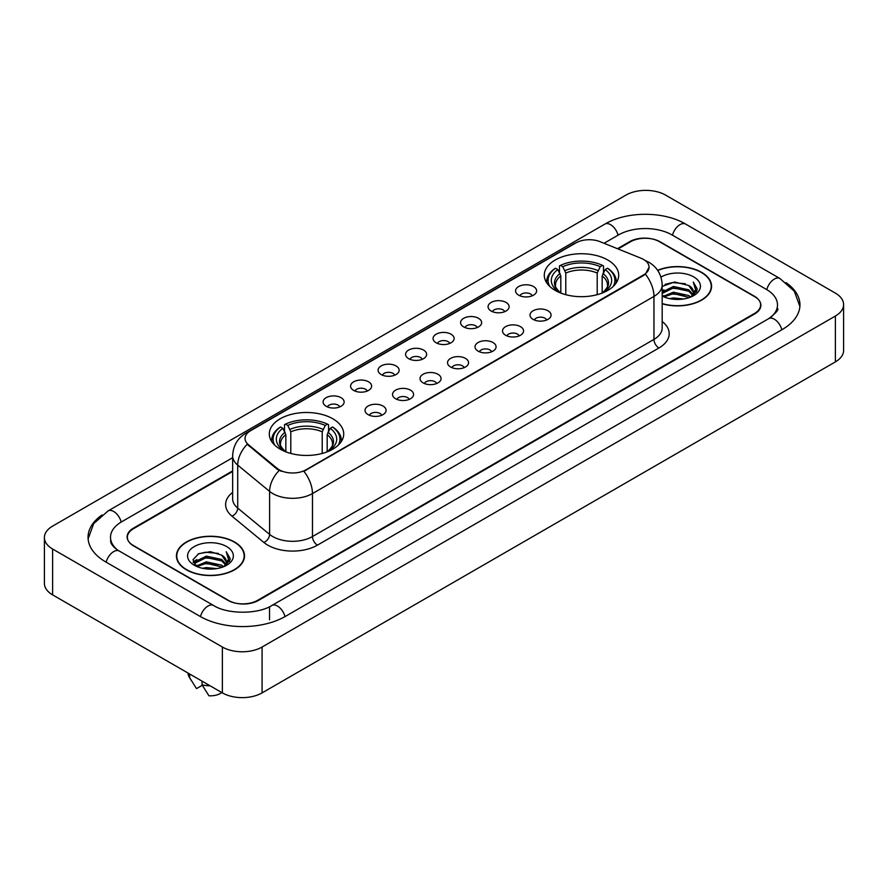 <?xml version="1.0" encoding="UTF-8"?>
<svg xmlns="http://www.w3.org/2000/svg" width="888" height="888" viewBox="0 0 888 888"><rect width="100%" height="100%" fill="white"/><g stroke="black" fill="none" stroke-linecap="round" stroke-linejoin="round"><path stroke-width="1.33" d="M332.811 418.781A37.207 21.479 0 0 0 292.274 414.13A37.207 21.479 0 0 0 269.308 433.966A37.207 21.479 0 0 0 280.197 449.161A37.207 21.479 0 0 0 320.746 453.812A37.207 21.479 0 0 0 343.712 433.966A37.207 21.479 0 0 0 332.811 418.781M607.803 260.018A37.207 21.479 0 0 0 567.254 255.367A37.207 21.479 0 0 0 544.289 275.213A37.207 21.479 0 0 0 555.189 290.398A37.207 21.479 0 0 0 595.726 295.049A37.207 21.479 0 0 0 618.692 275.213A37.207 21.479 0 0 0 607.803 260.018M518.648 295.16A10.534 6.083 180 0 1 516.561 293.44A10.534 6.083 180 0 1 520.046 285.881A10.534 6.083 180 0 1 533.544 286.558A10.534 6.083 180 0 1 535.631 293.44A10.534 6.083 180 0 1 518.648 295.16M532.256 295.782A6.316 3.652 0 0 0 530.569 294.006A6.316 3.652 0 0 0 524.342 293.084A6.316 3.652 0 0 0 519.935 295.782M491.153 311.033A10.534 6.083 180 0 1 489.066 309.313A10.534 6.083 180 0 1 492.551 301.754A10.534 6.083 180 0 1 506.049 302.431A10.534 6.083 180 0 1 508.136 309.313A10.534 6.083 180 0 1 491.153 311.033M504.761 311.666A6.316 3.652 0 0 0 503.063 309.89A6.316 3.652 0 0 0 496.847 308.957A6.316 3.652 0 0 0 492.44 311.666M463.658 326.906A10.534 6.083 180 0 1 461.571 325.186A10.534 6.083 180 0 1 465.057 317.627A10.534 6.083 180 0 1 478.543 318.315A10.534 6.083 180 0 1 480.641 325.186A10.534 6.083 180 0 1 463.658 326.906M477.267 327.539A6.316 3.652 0 0 0 475.568 325.763A6.316 3.652 0 0 0 469.341 324.841A6.316 3.652 0 0 0 464.935 327.539M436.152 342.779A10.534 6.083 180 0 1 434.066 341.059A10.534 6.083 180 0 1 437.551 333.511A10.534 6.083 180 0 1 451.049 334.188A10.534 6.083 180 0 1 453.135 341.059A10.534 6.083 180 0 1 436.152 342.779M449.761 343.412A6.316 3.652 0 0 0 448.074 341.636A6.316 3.652 0 0 0 441.847 340.715A6.316 3.652 0 0 0 437.44 343.412M408.658 358.663A10.534 6.083 180 0 1 406.571 356.943A10.534 6.083 180 0 1 410.056 349.384A10.534 6.083 180 0 1 423.554 350.061A10.534 6.083 180 0 1 425.641 356.943A10.534 6.083 180 0 1 408.658 358.663M422.266 359.285A6.316 3.652 0 0 0 420.568 357.509A6.316 3.652 0 0 0 414.352 356.588A6.316 3.652 0 0 0 409.945 359.285M381.163 374.536A10.534 6.083 180 0 1 379.076 372.816A10.534 6.083 180 0 1 382.562 365.257A10.534 6.083 180 0 1 396.048 365.934A10.534 6.083 180 0 1 398.146 372.816A10.534 6.083 180 0 1 381.163 374.536M394.772 375.169A6.316 3.652 0 0 0 393.073 373.393A6.316 3.652 0 0 0 386.846 372.461A6.316 3.652 0 0 0 382.439 375.169M353.668 390.409A10.534 6.083 180 0 1 351.57 388.689A10.534 6.083 180 0 1 355.067 381.141A10.534 6.083 180 0 1 368.553 381.818A10.534 6.083 180 0 1 370.64 388.689A10.534 6.083 180 0 1 353.668 390.409M367.277 391.042A6.316 3.652 0 0 0 365.579 389.266A6.316 3.652 0 0 0 359.351 388.345A6.316 3.652 0 0 0 354.945 391.042M326.162 406.282A10.534 6.083 180 0 1 324.076 404.562A10.534 6.083 180 0 1 327.561 397.014A10.534 6.083 180 0 1 341.059 397.691A10.534 6.083 180 0 1 343.145 404.562A10.534 6.083 180 0 1 326.162 406.282M339.771 406.915A6.316 3.652 0 0 0 338.073 405.139A6.316 3.652 0 0 0 331.857 404.218A6.316 3.652 0 0 0 327.45 406.915M533.1 319.369A10.534 6.083 180 0 1 531.002 317.649A10.534 6.083 180 0 1 534.498 310.101A10.534 6.083 180 0 1 547.985 310.778A10.534 6.083 180 0 1 550.072 317.649A10.534 6.083 180 0 1 533.1 319.369M546.708 320.002A6.316 3.652 0 0 0 545.01 318.226A6.316 3.652 0 0 0 538.783 317.305A6.316 3.652 0 0 0 534.376 320.002M505.594 335.242A10.534 6.083 180 0 1 503.507 333.522A10.534 6.083 180 0 1 506.993 325.974A10.534 6.083 180 0 1 520.49 326.651A10.534 6.083 180 0 1 522.577 333.522A10.534 6.083 180 0 1 505.594 335.242M519.203 335.875A6.316 3.652 0 0 0 517.515 334.099A6.316 3.652 0 0 0 511.288 333.178A6.316 3.652 0 0 0 506.882 335.875M478.099 351.126A10.534 6.083 180 0 1 476.012 349.406A10.534 6.083 180 0 1 479.498 341.847A10.534 6.083 180 0 1 492.995 342.524A10.534 6.083 180 0 1 495.082 349.406A10.534 6.083 180 0 1 478.099 351.126M491.708 351.748A6.316 3.652 0 0 0 490.01 349.972A6.316 3.652 0 0 0 483.794 349.051A6.316 3.652 0 0 0 479.387 351.748M450.605 366.999A10.534 6.083 180 0 1 448.518 365.279A10.534 6.083 180 0 1 452.003 357.72A10.534 6.083 180 0 1 465.49 358.397A10.534 6.083 180 0 1 467.576 365.279A10.534 6.083 180 0 1 450.605 366.999M464.213 367.632A6.316 3.652 0 0 0 462.515 365.856A6.316 3.652 0 0 0 456.288 364.924A6.316 3.652 0 0 0 451.881 367.632M423.099 382.872A10.534 6.083 180 0 1 421.012 381.152A10.534 6.083 180 0 1 424.497 373.604A10.534 6.083 180 0 1 437.995 374.281A10.534 6.083 180 0 1 440.082 381.152A10.534 6.083 180 0 1 423.099 382.872M436.707 383.505A6.316 3.652 0 0 0 435.02 381.729A6.316 3.652 0 0 0 428.793 380.808A6.316 3.652 0 0 0 424.386 383.505M395.604 398.745A10.534 6.083 180 0 1 393.517 397.025A10.534 6.083 180 0 1 397.003 389.477A10.534 6.083 180 0 1 410.5 390.154A10.534 6.083 180 0 1 412.587 397.025A10.534 6.083 180 0 1 395.604 398.745M409.213 399.378A6.316 3.652 0 0 0 407.514 397.602A6.316 3.652 0 0 0 401.298 396.681A6.316 3.652 0 0 0 396.892 399.378M368.109 414.629A10.534 6.083 180 0 1 366.023 412.909A10.534 6.083 180 0 1 369.508 405.35A10.534 6.083 180 0 1 382.994 406.027A10.534 6.083 180 0 1 385.092 412.909A10.534 6.083 180 0 1 368.109 414.629M381.718 415.251A6.316 3.652 0 0 0 380.02 413.475A6.316 3.652 0 0 0 373.793 412.554A6.316 3.652 0 0 0 369.386 415.251M641.003 258.219A18.948 10.945 180 0 1 643.534 259.451A18.948 10.945 180 0 1 649.084 267.188A18.948 10.945 180 0 1 643.534 274.925L306.016 469.785A18.948 10.945 180 0 1 277.089 468.331L248.474 444.733A18.948 10.945 180 0 1 245.044 438.461A18.948 10.945 180 0 1 250.594 430.713L575.857 242.924A18.948 10.945 180 0 1 600.133 241.703L641.003 258.219M232.645 471.461L133.533 528.682A21.057 12.155 0 0 0 127.361 537.273A21.057 12.155 0 0 0 133.533 545.876L227.839 600.321A21.057 12.155 0 0 0 257.62 600.321L754.467 313.464A21.057 12.155 0 0 0 760.639 304.873A21.057 12.155 0 0 0 754.467 296.27L660.161 241.825A21.057 12.155 0 0 0 630.38 241.825L618.048 248.94M770.484 317.549A37.907 21.889 0 0 0 777.488 304.873A37.907 21.889 0 0 0 766.377 289.399L672.072 234.954A37.907 21.889 0 0 0 618.47 234.954L604.04 243.279M232.645 457.697L121.623 521.8A37.907 21.889 0 0 0 110.512 537.273A37.907 21.889 0 0 0 117.516 549.95M222.377 647.03A28.083 16.206 0 0 0 262.082 647.03L835.375 316.05A28.083 16.206 0 0 0 843.6 304.584A28.083 16.206 0 0 0 835.375 293.118L665.623 195.116A28.083 16.206 0 0 0 625.918 195.116L52.625 526.107A28.083 16.206 0 0 0 44.4 537.562A28.083 16.206 0 0 0 52.625 549.028L222.377 647.03L222.377 692.884A28.083 16.206 0 0 0 262.082 692.884L835.375 361.893A28.083 16.206 0 0 0 843.6 350.438L843.6 304.584M44.4 537.562L44.4 583.416A28.083 16.206 0 0 0 52.625 594.882L222.377 692.884M102.009 514.985A60.373 34.854 0 0 0 88.056 537.273A60.373 34.854 0 0 0 105.739 561.926L200.044 616.372A60.373 34.854 0 0 0 285.414 616.372L782.261 329.515A60.373 34.854 0 0 0 799.944 304.873A60.373 34.854 0 0 0 785.991 282.584M662.182 303.785A34.044 19.658 0 0 0 711.577 286.247A34.044 19.658 0 0 0 701.609 272.35A34.044 19.658 0 0 0 657.62 270.296M234.543 542.002A34.044 19.658 0 0 0 197.436 537.751A34.044 19.658 0 0 0 176.423 555.899A34.044 19.658 0 0 0 186.391 569.807A34.044 19.658 0 0 0 223.499 574.059A34.044 19.658 0 0 0 244.511 555.899A34.044 19.658 0 0 0 234.543 542.002M649.084 267.188L645.376 274.159L643.534 275.491L303.885 471.317A24.564 14.186 60 0 1 312.465 493.573A28.083 16.206 180 0 1 272.76 493.573A28.083 16.206 180 0 1 269.608 491.408L237.718 465.112A28.083 16.206 180 0 1 232.645 455.822L232.645 498.801A28.083 16.206 0 0 0 237.718 508.103L269.608 534.398A28.083 16.206 0 0 0 272.76 536.563A28.083 16.206 0 0 0 312.465 536.563L653.957 339.405A28.083 16.206 0 0 0 662.182 327.938L662.182 284.959A28.083 16.206 180 0 1 653.957 296.414A24.564 14.186 -120 0 0 645.376 274.159M281.341 471.317L277.089 469.164L247.197 444.266A24.564 16.428 129.5 0 0 237.718 465.112L237.718 508.103A7.015 4.695 -50.5 0 1 231.968 516.161A35.098 20.269 180 0 1 232.645 492.374M232.645 470.884L133.278 528.249A21.057 12.155 0 0 0 127.117 536.851A21.057 12.155 0 0 0 133.278 545.443L228.582 600.466A21.057 12.155 0 0 0 258.364 600.466L754.722 313.897A21.057 12.155 0 0 0 760.883 305.306A21.057 12.155 0 0 0 754.722 296.703L659.418 241.68A21.057 12.155 0 0 0 629.636 241.68L617.471 248.707M669.552 298.634L673.426 297.935L683.749 298.967M674.092 299.312L679.142 299.423M663.092 296.437L673.426 292.196L688.755 295.526L690.698 297.058M664.08 296.936L673.426 293.628L689.532 297.502M662.182 292.041L673.426 286.469L688.755 289.799L692.851 294.361M662.182 293.473L673.426 287.901L688.755 291.231L692.485 295.038M693.084 294.96L693.262 295.637M690.775 297.025A15.873 9.158 0 0 0 693.406 291.974A15.873 9.158 0 0 0 688.755 285.492L693.395 292.319M692.929 295.127L692.34 296.326M662.182 303.563A33.689 19.458 0 0 0 711.233 286.247A33.689 19.458 0 0 0 701.365 272.494A33.689 19.458 0 0 0 657.753 270.496M662.182 296.048A22.888 13.209 0 0 0 693.717 295.593A22.888 13.209 0 0 0 693.717 276.901A22.888 13.209 0 0 0 660.961 277.134M688.755 285.492L674.625 282.007L662.182 286.391M692.329 296.326L697.047 290.287L697.202 288.877L693.273 282.062L695.57 289.677L691.03 296.914M693.273 282.062L697.191 289.144M665.09 284.349L672.449 282.562L685.381 283.738M695.482 290.165L696.458 291.852M667.709 289.188L672.449 288.289L684.903 289.322M667.709 294.927L672.449 294.028L684.903 295.06M695.582 289.588L696.614 291.508M662.182 290.864L663.958 289.877M662.814 296.204L663.958 295.604M202.486 568.287L206.36 567.587L216.672 568.62M207.015 568.964L212.077 569.086M196.026 566.1L206.36 561.86L221.689 565.19L223.632 566.711M197.014 566.6L206.36 563.292L222.455 567.154M194.75 564.923L195.138 561.649L206.36 556.132L221.689 559.451L225.785 564.024M194.661 564.513L195.138 563.081L206.36 557.564L221.689 560.894L225.419 564.701M226.007 564.624L226.185 565.301M223.709 566.677A15.873 9.158 0 0 0 226.329 561.638A15.873 9.158 0 0 0 221.689 555.155L226.318 561.982M225.863 564.79L229.981 559.951L230.136 558.53L226.196 551.714L228.494 559.34L223.965 566.577M186.635 569.663A33.689 19.458 0 0 0 223.354 573.881A33.689 19.458 0 0 0 244.156 555.899A33.689 19.458 0 0 0 234.288 542.146A33.689 19.458 0 0 0 197.569 537.928A33.689 19.458 0 0 0 176.768 555.899A33.689 19.458 0 0 0 186.635 569.663M226.651 546.564A22.888 13.209 0 0 0 194.283 546.564A22.888 13.209 0 0 0 194.283 565.245A22.888 13.209 0 0 0 226.651 565.245A22.888 13.209 0 0 0 226.651 546.564M221.689 555.155L210.378 551.681L198.657 553.701L193.007 559.706L196.215 566.244M188.001 673.037A22.466 12.965 0 0 0 189.233 677.056A22.466 12.965 0 0 0 189.644 677.688L196.514 688.622L202.298 685.281M189.644 677.688L189.644 673.981M202.053 681.152L202.053 684.848L208.924 695.781A14.042 8.103 0 0 0 221.767 692.529M202.053 684.848A22.466 12.965 0 0 0 210.09 685.791M226.196 551.714L230.125 558.807M198.024 554.012L205.372 552.225L218.315 553.391M228.416 559.829L229.382 561.505M193.295 562.637L195.549 560.972M200.633 558.852L205.372 557.953L217.838 558.985M200.633 564.59L205.372 563.68L217.838 564.724M228.505 559.251L229.548 561.172M193.118 562.093L196.881 559.54M195.749 565.867L196.881 565.268M560.816 293.062L560.816 275.924L557.808 269.564A30.181 17.427 0 0 0 557.808 291.175L557.242 291.497M559.473 272.438L559.473 265.945L560.472 265.368A33.411 19.292 0 0 1 602.508 265.368L600.21 266.7A30.181 17.427 0 0 0 562.77 266.7L565.778 273.06L565.778 294.683M597.202 294.683L597.202 273.06L600.21 266.7M549.772 286.436A33.411 19.292 0 0 1 555.511 268.232L554.512 268.809A34.821 20.102 0 0 0 546.675 281.518A34.821 20.102 0 0 0 546.753 282.906M602.508 265.368L603.507 265.945L603.507 272.438M555.511 268.232L557.808 269.564M562.77 266.7L560.472 265.368M557.808 291.175L560.561 292.973M616.228 282.906A34.821 20.102 0 0 0 616.305 281.518A34.821 20.102 0 0 0 608.469 268.809L607.47 268.232A33.411 19.292 0 0 1 613.208 286.436M605.738 291.497L605.172 291.175A30.181 17.427 0 0 0 605.172 269.564L607.47 268.232M602.419 292.973L605.172 291.175M605.172 269.564L602.164 275.924L602.164 293.062M285.836 451.826L285.836 434.676L282.828 428.316A30.181 17.427 0 0 0 282.828 449.939L282.262 450.26M284.493 431.202L284.493 424.697L285.492 424.131A33.411 19.292 0 0 1 327.528 424.131L325.23 425.452A30.181 17.427 0 0 0 287.79 425.452L290.798 431.812L290.798 453.435M322.222 453.435L322.222 431.812L325.23 425.452M274.792 445.199A33.411 19.292 0 0 1 280.53 426.995L279.531 427.561A34.821 20.102 0 0 0 271.695 440.27A34.821 20.102 0 0 0 271.772 441.669M327.528 424.131L328.527 424.697L328.527 431.202M280.53 426.995L282.828 428.316M287.79 425.452L285.492 424.131M282.828 449.939L285.581 451.726M341.247 441.669A34.821 20.102 0 0 0 341.325 440.27A34.821 20.102 0 0 0 333.488 427.561L332.489 426.995A33.411 19.292 0 0 1 338.228 445.199M330.758 450.26L330.192 449.939A30.181 17.427 0 0 0 330.192 428.316L332.489 426.995M327.439 451.726L330.192 449.939M330.192 428.316L327.184 434.676L327.184 451.826M248.474 444.733L248.474 445.565M277.089 468.331L277.089 469.164M306.016 469.785L306.016 470.351M643.534 274.925L643.534 275.491M284.993 616.616A11.233 6.482 -120 0 0 277.478 606.049A11.233 6.482 -120 0 0 271.861 605.494C258.042 614.429 227.406 614.429 213.597 605.494L119.292 551.048C118.171 550.638 112.698 546.908 110.978 542.957L110.512 540.714M200.466 616.616A11.233 6.482 -60 0 1 207.981 606.049A11.233 6.482 -60 0 1 213.597 605.494M106.16 562.171A11.233 6.482 -60 0 1 113.675 551.603A11.233 6.482 -60 0 1 119.292 551.048M88.112 538.861L93.706 523.587L108.059 510.933A11.233 6.482 60 0 1 113.675 511.488A11.233 6.482 60 0 1 121.201 522.055M108.059 510.933L604.917 224.076A11.233 6.482 60 0 1 610.522 224.631A11.233 6.482 60 0 1 618.048 235.187M604.917 224.076C626.817 211.044 663.725 211.044 685.636 224.076A11.233 6.482 120 0 0 680.019 224.631A11.233 6.482 120 0 0 672.494 235.187M799.888 306.449L794.294 291.175L779.942 278.521A11.233 6.482 120 0 0 774.325 279.076A11.233 6.482 120 0 0 766.799 289.643M781.84 329.759A11.233 6.482 -120 0 0 774.325 319.203A11.233 6.482 -120 0 0 768.708 318.648L271.861 605.494M262.082 692.884L262.082 647.03M52.625 594.882L52.625 549.028M835.375 361.893L835.375 316.05M269.53 619.813L269.53 607.203M317.427 545.154A7.015 4.051 60 0 1 312.465 536.563L312.465 493.573L653.957 296.414L653.957 339.405A7.015 4.051 60 0 0 658.918 347.996L317.427 545.154A35.098 20.269 180 0 1 267.799 545.154A35.098 20.269 180 0 1 263.858 542.457L231.968 516.161M662.182 284.959C661.704 274.858 657.264 267.288 648.873 262.249L645.321 260.517A24.564 11.511 112 0 0 644.999 260.395M248.507 432.156A24.564 14.186 -120 0 0 245.954 433.111C237.562 438.15 233.122 445.721 232.645 455.822M245.954 433.111L573.792 243.834A24.564 14.186 60 0 1 575.657 243.046M279.187 470.462A24.564 16.428 129.5 0 0 269.608 491.408L269.608 534.398A7.015 4.695 -50.5 0 1 263.858 542.457M662.182 321.512A35.098 20.269 180 0 1 658.918 347.996M560.816 275.924A25.974 14.996 0 0 0 555.522 284.993C554.811 286.325 556.365 288.833 560.206 292.552M597.202 273.06A25.974 14.996 0 0 0 565.778 273.06M560.084 273.471A26.995 15.584 0 0 0 560.084 292.463M597.935 270.607A26.995 15.584 0 0 0 565.046 270.607M602.908 292.463A26.995 15.584 0 0 0 602.908 273.471M602.774 292.552C606.604 288.844 608.169 286.325 607.459 284.993A25.974 14.996 0 0 0 602.164 275.924M285.836 434.676A25.974 14.996 0 0 0 280.541 443.756C279.831 445.077 281.385 447.596 285.226 451.304M322.222 431.812A25.974 14.996 0 0 0 290.798 431.812M285.092 432.234A26.995 15.584 0 0 0 285.092 451.226M322.954 429.359A26.995 15.584 0 0 0 290.065 429.359M327.916 451.226A26.995 15.584 0 0 0 327.916 432.234M327.794 451.304C331.624 447.608 333.189 445.088 332.478 443.756A25.974 14.996 0 0 0 327.184 434.676M777.488 308.314C779.054 309.446 776.123 312.887 768.708 318.648M685.636 224.076L779.942 278.521M573.792 243.834L578.299 241.736M711.233 289.055L711.233 286.247M194.594 564.746L194.594 563.791M244.156 558.719L244.156 555.899M191.508 680.874L189.233 677.056M176.768 558.719L176.768 555.899M546.675 282.784L546.675 281.518M616.305 282.784L616.305 281.518M271.695 441.536L271.695 440.27M341.325 441.536L341.325 440.27"/></g></svg>
